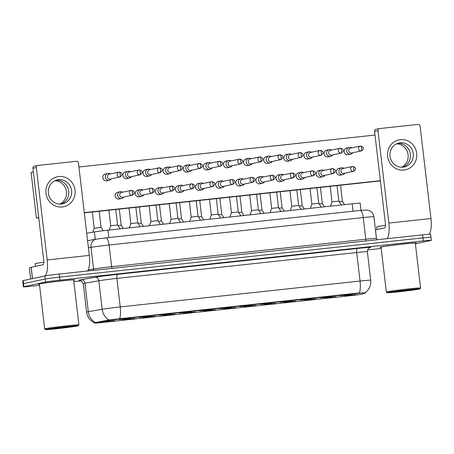 <?xml version="1.0" encoding="UTF-8"?>
<svg xmlns="http://www.w3.org/2000/svg" width="454" height="454" viewBox="0 0 454 454"><rect width="100%" height="100%" fill="white"/><g stroke="black" fill="none" stroke-linecap="round" stroke-linejoin="round"><path stroke-width="0.68" d="M320.49 297.858L332.379 296.513L320.49 297.858M300.372 300.032L312.267 298.681L300.372 300.032M280.26 302.199L292.155 300.854L280.26 302.199M260.148 304.373L272.037 303.022L260.148 304.373M240.03 306.541L251.925 305.196L240.03 306.541M219.918 308.714L231.812 307.369L219.918 308.714M199.8 310.888L211.695 309.537L199.8 310.888M179.688 313.056L191.582 311.711L179.688 313.056M159.575 315.229L171.464 313.879L159.575 315.229M139.457 317.397L151.352 316.052L139.457 317.397M119.345 319.571L131.24 318.226L119.345 319.571M340.602 295.685L352.497 294.34L340.602 295.685M324.082 298.153L335.977 296.803L324.082 298.153M303.97 300.321L315.859 298.976L303.97 300.321M283.852 302.495L295.747 301.15L283.852 302.495M263.74 304.668L275.635 303.317L263.74 304.668M243.628 306.836L255.517 305.491L243.628 306.836M223.51 309.009L235.405 307.659L223.51 309.009M203.398 311.177L215.292 309.832L203.398 311.177M183.28 313.351L195.175 312L183.28 313.351M163.168 315.519L175.062 314.174L163.168 315.519M143.055 317.692L154.945 316.347L143.055 317.692M122.938 319.866L134.832 318.515L122.938 319.866M102.825 322.034L114.72 320.689L102.825 322.034M344.194 295.98L356.089 294.635L344.194 295.98M362.19 294.061A10.346 0.306 -6.7 0 1 361.804 294.158A10.346 0.306 -6.7 0 1 348.933 295.872L102.042 322.522A10.346 0.306 -6.7 0 1 94.841 323.078A10.346 0.306 -6.7 0 1 95.993 322.794L108.438 320.615A10.346 0.306 -6.7 0 1 120.628 319.031L358.558 293.346A10.346 0.306 -6.7 0 1 365.759 292.796A10.346 0.306 -6.7 0 1 365.674 292.847L362.19 294.061M86.714 233.288L94.375 231.943A11.492 0.34 -6.7 0 1 107.921 230.184L352.179 203.818A11.492 0.34 -6.7 0 1 360.181 203.205L361.021 210.35M415.609 243.259A18.387 0.545 173.3 0 0 416.449 242.992A18.387 0.545 173.3 0 0 400.916 244.275A18.387 0.545 173.3 0 0 380.758 247.021A18.387 0.545 173.3 0 0 379.919 247.282A18.387 0.545 173.3 0 0 381.082 247.339A18.387 0.545 173.3 0 1 379.919 247.282A18.387 0.545 173.3 0 1 380.758 247.021A18.387 0.545 173.3 0 1 400.916 244.275A18.387 0.545 173.3 0 1 416.449 242.992A18.387 0.545 173.3 0 1 415.609 243.259A18.387 0.545 173.3 0 1 415.331 243.316A18.387 0.545 173.3 0 0 415.609 243.259M73.957 280.135A18.387 0.545 173.3 0 0 74.797 279.868A18.387 0.545 173.3 0 0 59.264 281.151A18.387 0.545 173.3 0 0 39.101 283.898A18.387 0.545 173.3 0 0 38.267 284.164A18.387 0.545 173.3 0 0 39.43 284.215A18.387 0.545 173.3 0 1 38.267 284.164A18.387 0.545 173.3 0 1 39.101 283.898A18.387 0.545 173.3 0 1 59.264 281.151A18.387 0.545 173.3 0 1 74.797 279.868A18.387 0.545 173.3 0 1 73.957 280.135A18.387 0.545 173.3 0 1 73.673 280.192A18.387 0.545 173.3 0 0 73.957 280.135M430.42 237.436A11.492 0.34 173.3 0 0 430.942 237.272L430.585 234.23A11.492 0.34 173.3 0 0 422.583 234.843L59.145 274.074A11.492 0.34 173.3 0 0 44.844 275.975L23.222 280.589L23.58 283.631A11.492 0.34 173.3 0 0 23.058 283.795A11.492 0.34 173.3 0 1 23.58 283.631L45.196 279.017L23.58 283.631L23.937 286.673A11.492 0.34 173.3 0 0 23.415 286.837A11.492 0.34 173.3 0 0 31.417 286.224L39.566 285.345M59.145 274.074L59.502 277.116A11.492 0.34 173.3 0 0 45.196 279.017A11.492 0.34 173.3 0 1 59.502 277.116L422.941 237.885L59.502 277.116L59.86 280.158A11.492 0.34 173.3 0 0 45.553 282.065L23.937 286.673M430.942 237.272A11.492 0.34 173.3 0 0 422.941 237.885A11.492 0.34 173.3 0 1 430.942 237.272L431.3 240.314A11.492 0.34 173.3 0 0 423.298 240.926L59.86 280.158M94.926 322.703L108.375 320.064L120.588 318.657L359.443 292.904A13.41 4.052 83.8 0 0 360.05 281.043A15.322 0.454 -6.7 0 1 370.714 280.226L367.365 251.703A15.322 0.454 173.3 0 0 356.696 252.52L116.888 278.404A15.322 0.454 173.3 0 0 98.824 280.754L84.955 283.183A15.322 0.454 173.3 0 0 83.945 283.375A15.322 0.454 173.3 0 0 83.252 283.597L80.937 280.527L79.932 280.283M73.843 281.645L81.499 280.822M367.575 249.938L381.218 248.469M415.382 243.764L430.778 240.478A11.492 0.34 173.3 0 0 431.3 240.314M23.222 280.589A11.492 0.34 173.3 0 0 22.7 280.754L23.415 286.837M351.685 147.896A3.45 3.286 78 0 0 346.714 151.154A3.45 3.286 78 0 0 352.724 152.765M361.129 150.961A2.491 0.755 83.8 0 0 361.577 148.327A2.491 0.755 -96.2 0 0 360.572 146.012L350.601 148.123A2.491 2.372 78 0 0 351.413 153.032A2.491 2.372 78 0 0 351.64 152.998L361.356 150.921C364.329 148.702 364.068 147.068 360.572 146.012A2.491 0.755 -96.2 0 0 360.55 146.018A2.491 2.372 78 0 0 358.495 148.861A2.491 2.372 78 0 0 361.356 150.921M339.217 201.667L342.441 201.394L344.569 204.641M330.455 206.161L331.999 201.905L338.843 201.099L341.391 204.981M343.899 168.298A3.45 3.286 78 0 0 338.928 171.561A3.45 3.286 78 0 0 344.938 173.167M353.343 171.362A2.491 0.755 83.8 0 0 353.791 168.735A2.491 0.755 -96.2 0 0 352.786 166.419L342.815 168.53A2.491 2.372 78 0 0 343.627 173.439A2.491 2.372 78 0 0 343.854 173.4L353.57 171.328C356.543 169.109 356.276 167.475 352.786 166.419A2.491 0.755 -96.2 0 0 352.758 166.419A2.491 2.372 78 0 0 350.709 169.268A2.491 2.372 78 0 0 353.57 171.328M331.573 150.064A3.45 3.286 78 0 0 326.602 153.327A3.45 3.286 78 0 0 332.612 154.933M341.016 153.129A2.491 0.755 83.8 0 0 341.465 150.501A2.491 0.755 -96.2 0 0 340.455 148.18L330.489 150.297A2.491 2.372 78 0 0 331.295 155.206A2.491 2.372 78 0 0 331.528 155.166L341.243 153.094C344.217 150.876 343.95 149.241 340.455 148.18A2.491 0.755 -96.2 0 0 340.432 148.186A2.491 2.372 78 0 0 338.383 151.034A2.491 2.372 78 0 0 341.243 153.094M319.105 203.84L322.323 203.562L324.457 206.808M311.455 152.238A3.45 3.286 78 0 0 306.49 155.501A3.45 3.286 78 0 0 312.494 157.107M320.899 155.302A2.491 0.755 83.8 0 0 321.347 152.669A2.491 0.755 -96.2 0 0 320.342 150.353L310.371 152.465A2.491 2.372 78 0 0 311.183 157.373A2.491 2.372 78 0 0 311.41 157.339L321.131 155.262C324.099 153.049 323.838 151.409 320.342 150.353A2.491 0.755 -96.2 0 0 320.32 150.359A2.491 2.372 78 0 0 318.265 153.202A2.491 2.372 78 0 0 321.131 155.262M298.993 206.014L302.211 205.736L304.339 208.982M291.343 154.405A3.45 3.286 78 0 0 286.372 157.669A3.45 3.286 78 0 0 292.382 159.28M300.786 157.47A2.491 0.755 83.8 0 0 301.235 154.842A2.491 0.755 -96.2 0 0 300.23 152.527L290.259 154.638A2.491 2.372 78 0 0 291.071 159.547A2.491 2.372 78 0 0 291.298 159.507L301.013 157.436C303.987 155.217 303.726 153.583 300.23 152.527A2.491 0.755 -96.2 0 0 300.207 152.527A2.491 2.372 78 0 0 298.153 155.376A2.491 2.372 78 0 0 301.013 157.436M278.875 208.182L282.099 207.904L284.227 211.15M271.231 156.579A3.45 3.286 78 0 0 266.26 159.842A3.45 3.286 78 0 0 272.269 161.448M280.674 159.643A2.491 0.755 83.8 0 0 281.122 157.016A2.491 0.755 -96.2 0 0 280.112 154.695L270.147 156.812A2.491 2.372 78 0 0 270.953 161.715A2.491 2.372 78 0 0 271.186 161.681L280.901 159.609C283.869 157.39 283.608 155.75 280.112 154.695A2.491 0.755 -96.2 0 0 280.09 154.701A2.491 2.372 78 0 0 278.041 157.549A2.491 2.372 78 0 0 280.901 159.609M258.763 210.355L261.981 210.077L264.114 213.323M310.343 208.335L311.881 204.073L318.731 203.273L321.279 207.155M323.787 170.471A3.45 3.286 78 0 0 318.816 173.734A3.45 3.286 78 0 0 324.826 175.34M333.225 173.536A2.491 0.755 83.8 0 0 333.679 170.908A2.491 0.755 -96.2 0 0 332.669 168.587L322.698 170.704A2.491 2.372 78 0 0 323.509 175.607A2.491 2.372 78 0 0 323.742 175.573L333.457 173.502C336.425 171.283 336.164 169.643 332.669 168.587A2.491 0.755 -96.2 0 0 332.646 168.593A2.491 2.372 78 0 0 330.591 171.442A2.491 2.372 78 0 0 333.457 173.502M290.231 210.503L291.769 206.247L298.619 205.441L301.167 209.322M303.669 172.639A3.45 3.286 78 0 0 298.698 175.902A3.45 3.286 78 0 0 304.708 177.514M313.112 175.709A2.491 0.755 83.8 0 0 313.561 173.076A2.491 0.755 -96.2 0 0 312.556 170.761L302.585 172.872A2.491 2.372 78 0 0 303.397 177.781A2.491 2.372 78 0 0 303.624 177.741L313.339 175.67C316.313 173.451 316.052 171.816 312.556 170.761A2.491 0.755 -96.2 0 0 312.534 170.761A2.491 2.372 78 0 0 310.479 173.61A2.491 2.372 78 0 0 313.339 175.67M270.113 212.676L271.657 208.414L278.501 207.614L281.049 211.496M283.557 174.813A3.45 3.286 78 0 0 278.586 178.076A3.45 3.286 78 0 0 284.596 179.682M293 177.877A2.491 0.755 83.8 0 0 293.449 175.25A2.491 0.755 -96.2 0 0 292.438 172.929L282.473 175.045A2.491 2.372 78 0 0 283.279 179.949A2.491 2.372 78 0 0 283.512 179.915L293.227 177.843C296.201 175.624 295.934 173.99 292.438 172.929A2.491 0.755 -96.2 0 0 292.416 172.934A2.491 2.372 78 0 0 290.367 175.783A2.491 2.372 78 0 0 293.227 177.843M400.371 139.645A15.322 14.602 -102 0 1 416.681 153.293A15.322 14.602 -102 0 1 403.946 170.074A15.322 14.602 -102 0 1 387.637 156.426A15.322 14.602 -102 0 1 400.371 139.645M403.061 167.14A12.258 11.679 78 0 0 404.191 166.958A12.258 11.679 78 0 0 413.168 153.123A12.258 11.679 78 0 0 400.201 142.8A12.258 11.679 78 0 0 399.077 142.982A12.258 11.679 78 0 0 390.099 156.817A12.258 11.679 78 0 0 403.061 167.14M397.653 143.385A12.258 11.679 -102 0 1 410.166 153.151A12.258 11.679 -102 0 1 402.726 167.174A12.258 11.679 -102 0 0 410.166 153.151A12.258 11.679 -102 0 0 397.653 143.385M429.047 234.241A15.322 4.631 -96.2 0 0 430.965 218.533L420.109 126.116A1.918 1.827 78 0 0 418.066 124.407L379.584 128.567A1.918 1.827 78 0 0 377.989 130.661L374.578 131.388L385.435 223.805A3.831 1.158 83.8 0 1 384.742 227.851L375.447 229.838M387.035 238.679A15.322 4.631 -96.2 0 0 388.845 223.079L377.989 130.661M374.578 131.388A1.918 1.827 -102 0 1 375.991 129.322L379.408 128.59M58.719 176.527A15.322 14.602 -102 0 1 75.029 190.169A15.322 14.602 -102 0 1 62.294 206.95A15.322 14.602 -102 0 1 45.985 193.308A15.322 14.602 -102 0 1 58.719 176.527M61.409 204.022A12.258 11.679 78 0 0 62.538 203.84A12.258 11.679 78 0 0 71.516 190.005A12.258 11.679 78 0 0 58.549 179.682A12.258 11.679 78 0 0 57.42 179.858A12.258 11.679 78 0 0 48.447 193.699A12.258 11.679 78 0 0 61.409 204.022M56.001 180.266A12.258 11.679 -102 0 1 68.514 190.027A12.258 11.679 -102 0 1 61.074 204.05A12.258 11.679 -102 0 0 68.514 190.027A12.258 11.679 -102 0 0 56.001 180.266M87.503 271.01A15.322 4.631 -96.2 0 0 89.307 255.409L78.451 162.997A1.918 1.827 78 0 0 76.414 161.289L37.932 165.443A1.918 1.827 78 0 0 36.337 167.543L32.926 168.269L43.783 260.687A3.831 1.158 83.8 0 1 43.09 264.733L31.19 267.27L32.523 278.603M44.872 275.97A15.322 4.631 -96.2 0 0 47.193 259.96L36.337 167.543M32.926 168.269A1.918 1.827 -102 0 1 34.339 166.198L37.75 165.472M30.662 279L29.34 267.911L31.19 267.27M385.52 225.32A19.153 0.568 173.3 0 0 377.62 226.557A19.153 0.568 173.3 0 0 376.746 226.835L377.058 229.491M419.899 288.869L420.574 288.018A17.241 0.511 173.3 0 0 420.58 288.006L415.308 243.128A17.241 0.511 173.3 0 0 400.746 244.326A17.241 0.511 173.3 0 0 381.848 246.902A17.241 0.511 173.3 0 0 381.065 247.146L386.331 292.024A17.241 0.511 173.3 0 0 386.343 292.041L387.194 292.711A16.475 0.488 173.3 0 0 401.342 291.525A16.475 0.488 173.3 0 0 419.156 289.09A16.475 0.488 173.3 0 0 419.899 288.869A16.475 0.488 173.3 0 0 406.234 289.975A16.475 0.488 173.3 0 0 387.932 292.461A16.475 0.488 173.3 0 0 387.194 292.711M420.58 288.006A17.241 0.511 173.3 0 0 406.018 289.204A17.241 0.511 173.3 0 0 387.12 291.78A17.241 0.511 173.3 0 0 386.331 292.024M398.096 291.133A17.241 0.511 173.3 0 0 399.673 290.963M394.208 291.479C392.772 291.967 393.777 292.07 397.21 291.786L410.2 290.254L412.181 289.567M399.412 291.576L394.725 291.621M408.055 290.554L399.316 290.969M43.862 262.202A19.153 0.568 173.3 0 0 35.962 263.439A19.153 0.568 173.3 0 0 35.094 263.712L35.406 266.373M78.247 325.745L78.917 324.899A17.241 0.511 173.3 0 0 78.922 324.882L73.65 280.005A17.241 0.511 173.3 0 0 59.094 281.208A17.241 0.511 173.3 0 0 40.19 283.778A17.241 0.511 173.3 0 0 39.407 284.028L44.679 328.906A17.241 0.511 173.3 0 0 44.691 328.917L45.542 329.593A16.475 0.488 173.3 0 0 59.684 328.401A16.475 0.488 173.3 0 0 77.503 325.972A16.475 0.488 173.3 0 0 78.247 325.745A16.475 0.488 173.3 0 0 64.576 326.852A16.475 0.488 173.3 0 0 46.28 329.337A16.475 0.488 173.3 0 0 45.542 329.593M78.922 324.882A17.241 0.511 173.3 0 0 64.366 326.086A17.241 0.511 173.3 0 0 45.462 328.656A17.241 0.511 173.3 0 0 44.679 328.906M56.444 328.009A17.241 0.511 173.3 0 0 58.021 327.839M52.55 328.356C51.12 328.844 52.119 328.946 55.558 328.662L68.548 327.13L70.529 326.443M57.754 328.452L53.073 328.503M66.403 327.436L57.664 327.85M122.642 192.184A3.45 3.286 78 0 0 117.671 195.447A3.45 3.286 78 0 0 121.661 198.466L119.141 199A3.45 3.286 -102 0 1 115.18 196.145A3.45 3.286 -102 0 1 118.023 192.207M142.755 190.01A3.45 3.286 78 0 0 137.783 193.273A3.45 3.286 78 0 0 141.773 196.293L139.259 196.832A3.45 3.286 -102 0 1 135.292 193.977A3.45 3.286 -102 0 1 138.135 190.033M162.873 187.843A3.45 3.286 78 0 0 157.901 191.1A3.45 3.286 78 0 0 161.885 194.119L159.371 194.658A3.45 3.286 -102 0 1 155.41 191.804A3.45 3.286 -102 0 1 158.253 187.865M182.985 185.669A3.45 3.286 78 0 0 178.013 188.932A3.45 3.286 78 0 0 182.003 191.951L179.489 192.485A3.45 3.286 -102 0 1 175.522 189.636A3.45 3.286 -102 0 1 178.365 185.692M203.097 183.495A3.45 3.286 78 0 0 198.126 186.759A3.45 3.286 78 0 0 202.115 189.778L199.601 190.317A3.45 3.286 -102 0 1 195.64 187.462A3.45 3.286 -102 0 1 198.477 183.518M110.316 173.95A3.45 3.286 78 0 0 105.345 177.208A3.45 3.286 78 0 0 109.329 180.227L106.815 180.766A3.45 3.286 -102 0 1 102.854 177.911A3.45 3.286 -102 0 1 105.697 173.973M130.429 171.777A3.45 3.286 78 0 0 125.457 175.04A3.45 3.286 78 0 0 129.447 178.059L126.933 178.592A3.45 3.286 -102 0 1 122.966 175.743A3.45 3.286 -102 0 1 125.809 171.799M150.541 169.603A3.45 3.286 78 0 0 145.575 172.866A3.45 3.286 78 0 0 149.559 175.885L147.045 176.424A3.45 3.286 -102 0 1 143.084 173.57A3.45 3.286 -102 0 1 145.921 169.626M170.659 167.435A3.45 3.286 78 0 0 165.687 170.698A3.45 3.286 78 0 0 169.677 173.717L167.157 174.251A3.45 3.286 -102 0 1 163.196 171.402A3.45 3.286 -102 0 1 166.039 167.458M190.771 165.262A3.45 3.286 78 0 0 185.799 168.525A3.45 3.286 78 0 0 189.789 171.544L187.275 172.083A3.45 3.286 -102 0 1 183.308 169.228A3.45 3.286 -102 0 1 186.151 165.284M223.215 181.328A3.45 3.286 78 0 0 218.243 184.591A3.45 3.286 78 0 0 222.227 187.61L219.713 188.143A3.45 3.286 -102 0 1 215.752 185.294A3.45 3.286 -102 0 1 218.595 181.35M243.327 179.154A3.45 3.286 78 0 0 238.356 182.417A3.45 3.286 78 0 0 242.345 185.436L239.831 185.975A3.45 3.286 -102 0 1 235.864 183.121A3.45 3.286 -102 0 1 238.708 179.177M263.439 176.986A3.45 3.286 78 0 0 258.474 180.244A3.45 3.286 78 0 0 262.457 183.263L259.943 183.802A3.45 3.286 -102 0 1 255.982 180.947A3.45 3.286 -102 0 1 258.82 177.009M210.889 163.094A3.45 3.286 78 0 0 205.917 166.351A3.45 3.286 78 0 0 209.901 169.37L207.387 169.909A3.45 3.286 -102 0 1 203.426 167.055A3.45 3.286 -102 0 1 206.269 163.117M231.001 160.92A3.45 3.286 78 0 0 226.03 164.183A3.45 3.286 78 0 0 230.019 167.203L227.505 167.736A3.45 3.286 -102 0 1 223.538 164.887A3.45 3.286 -102 0 1 226.381 160.943M282.575 181.095L280.056 181.628A3.45 3.286 -102 0 1 276.094 178.78A3.45 3.286 -102 0 1 278.938 174.835M302.687 178.921L300.173 179.461A3.45 3.286 -102 0 1 296.207 176.606A3.45 3.286 -102 0 1 299.05 172.662M322.8 176.754L320.286 177.287A3.45 3.286 -102 0 1 316.325 174.438A3.45 3.286 -102 0 1 319.168 170.494M270.243 162.861L267.729 163.395A3.45 3.286 -102 0 1 263.768 160.546A3.45 3.286 -102 0 1 266.612 156.602M290.361 160.688L287.847 161.227A3.45 3.286 -102 0 1 283.881 158.372A3.45 3.286 -102 0 1 286.724 154.428M310.474 158.52L307.96 159.053A3.45 3.286 -102 0 1 303.998 156.199A3.45 3.286 -102 0 1 306.836 152.26M330.591 156.346L328.072 156.88A3.45 3.286 -102 0 1 324.111 154.031A3.45 3.286 -102 0 1 326.954 150.087M251.113 158.747A3.45 3.286 78 0 0 246.142 162.01A3.45 3.286 78 0 0 250.131 165.029L247.617 165.568A3.45 3.286 -102 0 1 243.656 162.714A3.45 3.286 -102 0 1 246.494 158.775M342.918 174.58L340.404 175.119A3.45 3.286 -102 0 1 336.437 172.265A3.45 3.286 -102 0 1 339.28 168.321M350.704 154.173L348.19 154.712A3.45 3.286 -102 0 1 344.223 151.857A3.45 3.286 -102 0 1 347.066 147.919M54.906 180.72A12.258 11.679 -102 0 1 66.239 190.515A12.258 11.679 -102 0 1 59.888 204.079M396.558 143.844A12.258 11.679 -102 0 1 407.891 153.634A12.258 11.679 -102 0 1 401.54 167.203M380.395 180.913L84.313 212.875M38.743 217.795L36.439 218.045L31.076 172.406L33.352 171.918L38.715 217.557L36.439 218.045M78.922 166.998L375.004 135.042M380.367 180.681L84.285 212.637M260.556 161.817A2.491 0.755 83.8 0 0 261.005 159.184A2.491 0.755 -96.2 0 0 260 156.868L250.029 158.979A2.491 2.372 78 0 0 250.841 163.888A2.491 2.372 78 0 0 251.068 163.849L260.789 161.777C263.757 159.558 263.496 157.924 260 156.868A2.491 0.755 -96.2 0 0 259.977 156.868A2.491 2.372 78 0 0 257.923 159.717A2.491 2.372 78 0 0 260.789 161.777M250.131 165.029A3.45 3.286 78 0 0 252.152 163.622M238.645 212.523L241.868 212.251L243.997 215.497M240.444 163.985A2.491 0.755 83.8 0 0 240.892 161.357A2.491 0.755 -96.2 0 0 239.888 159.036L229.917 161.153A2.491 2.372 78 0 0 230.728 166.062A2.491 2.372 78 0 0 230.955 166.022L240.671 163.951C243.645 161.732 243.378 160.097 239.888 159.036A2.491 0.755 -96.2 0 0 239.86 159.042A2.491 2.372 78 0 0 237.811 161.891A2.491 2.372 78 0 0 240.671 163.951M230.019 167.203A3.45 3.286 78 0 0 232.039 165.789M218.533 214.697L221.756 214.419L223.884 217.665M220.326 166.158A2.491 0.755 83.8 0 0 220.78 163.525A2.491 0.755 -96.2 0 0 219.77 161.21L209.799 163.321A2.491 2.372 78 0 0 210.611 168.23A2.491 2.372 78 0 0 210.843 168.196L220.559 166.119C223.527 163.905 223.266 162.265 219.77 161.21A2.491 0.755 -96.2 0 0 219.747 161.215A2.491 2.372 78 0 0 217.693 164.059A2.491 2.372 78 0 0 220.559 166.119M209.901 169.37A3.45 3.286 78 0 0 211.927 167.963M198.421 216.87L201.638 216.592L203.772 219.838M250.001 214.85L251.539 210.588L258.388 209.782L260.937 213.669M272.882 180.051A2.491 0.755 83.8 0 0 273.331 177.418A2.491 0.755 -96.2 0 0 272.326 175.102L262.355 177.213A2.491 2.372 78 0 0 263.167 182.122A2.491 2.372 78 0 0 263.394 182.088L273.115 180.011C276.083 177.798 275.822 176.158 272.326 175.102A2.491 0.755 -96.2 0 0 272.304 175.108A2.491 2.372 78 0 0 270.249 177.951A2.491 2.372 78 0 0 273.115 180.011M262.457 183.263A3.45 3.286 78 0 0 264.478 181.855M229.883 217.018L231.427 212.761L238.271 211.956L240.824 215.837M252.77 182.219A2.491 0.755 83.8 0 0 253.219 179.591A2.491 0.755 -96.2 0 0 252.214 177.276L242.243 179.387A2.491 2.372 78 0 0 243.055 184.296A2.491 2.372 78 0 0 243.282 184.256L252.997 182.185C255.971 179.966 255.71 178.331 252.214 177.276A2.491 0.755 -96.2 0 0 252.191 177.276A2.491 2.372 78 0 0 250.137 180.124A2.491 2.372 78 0 0 252.997 182.185M242.345 185.436A3.45 3.286 78 0 0 244.366 184.023M209.771 219.191L211.309 214.929L218.158 214.123L220.706 218.011M232.658 184.392A2.491 0.755 83.8 0 0 233.106 181.765A2.491 0.755 -96.2 0 0 232.096 179.444L222.131 181.56A2.491 2.372 78 0 0 222.937 186.463A2.491 2.372 78 0 0 223.169 186.429L232.885 184.358C235.853 182.139 235.592 180.499 232.096 179.444A2.491 0.755 -96.2 0 0 232.073 179.449A2.491 2.372 78 0 0 230.025 182.298A2.491 2.372 78 0 0 232.885 184.358M222.227 187.61A3.45 3.286 78 0 0 224.253 186.197M200.214 168.326A2.491 0.755 83.8 0 0 200.662 165.699A2.491 0.755 -96.2 0 0 199.658 163.383L189.687 165.494A2.491 2.372 78 0 0 190.498 170.403A2.491 2.372 78 0 0 190.725 170.363L200.441 168.292C203.415 166.073 203.154 164.439 199.658 163.383A2.491 0.755 -96.2 0 0 199.635 163.383A2.491 2.372 78 0 0 197.581 166.232A2.491 2.372 78 0 0 200.441 168.292M189.789 171.544A3.45 3.286 78 0 0 191.809 170.137M178.303 219.038L181.526 218.76L183.654 222.006M180.102 170.5A2.491 0.755 83.8 0 0 180.55 167.872A2.491 0.755 -96.2 0 0 179.54 165.551L169.575 167.668A2.491 2.372 78 0 0 170.381 172.571A2.491 2.372 78 0 0 170.613 172.537L180.329 170.466C183.303 168.247 183.036 166.607 179.54 165.551A2.491 0.755 -96.2 0 0 179.517 165.557A2.491 2.372 78 0 0 177.469 168.406A2.491 2.372 78 0 0 180.329 170.466M169.677 173.717A3.45 3.286 78 0 0 171.697 172.304M158.191 221.212L161.408 220.933L163.542 224.18M159.984 172.673A2.491 0.755 83.8 0 0 160.432 170.04A2.491 0.755 -96.2 0 0 159.428 167.725L149.457 169.836A2.491 2.372 78 0 0 150.268 174.745A2.491 2.372 78 0 0 150.495 174.705L160.217 172.633C163.185 170.415 162.924 168.78 159.428 167.725A2.491 0.755 -96.2 0 0 159.405 167.725A2.491 2.372 78 0 0 157.351 170.573A2.491 2.372 78 0 0 160.217 172.633M149.559 175.885A3.45 3.286 78 0 0 151.585 174.478M138.078 223.379L141.296 223.101L143.424 226.353M139.872 174.841A2.491 0.755 83.8 0 0 140.32 172.214A2.491 0.755 -96.2 0 0 139.316 169.892L129.345 172.009A2.491 2.372 78 0 0 130.156 176.918A2.491 2.372 78 0 0 130.383 176.878L140.099 174.807C143.072 172.588 142.811 170.954 139.316 169.892A2.491 0.755 -96.2 0 0 139.293 169.898A2.491 2.372 78 0 0 137.239 172.747A2.491 2.372 78 0 0 140.099 174.807M129.447 178.059A3.45 3.286 78 0 0 131.467 176.646M117.961 225.553L121.184 225.275L123.312 228.521M92.31 212.012L94.216 228.254L101.066 227.448L103.217 230.723M119.76 177.015A2.491 0.755 83.8 0 0 120.208 174.381A2.491 0.755 -96.2 0 0 119.198 172.066L109.232 174.177A2.491 2.372 78 0 0 110.038 179.086A2.491 2.372 78 0 0 110.271 179.052L119.987 176.975C122.955 174.762 122.694 173.122 119.198 172.066A2.491 0.755 -96.2 0 0 119.175 172.072A2.491 2.372 78 0 0 117.126 174.915A2.491 2.372 78 0 0 119.987 176.975M109.329 180.227A3.45 3.286 78 0 0 111.355 178.819M189.659 221.359L191.196 217.103L198.046 216.297L200.594 220.179M212.54 186.566A2.491 0.755 83.8 0 0 212.988 183.932A2.491 0.755 -96.2 0 0 211.984 181.617L202.013 183.728A2.491 2.372 78 0 0 202.825 188.637A2.491 2.372 78 0 0 203.052 188.597L212.773 186.526C215.741 184.307 215.48 182.673 211.984 181.617A2.491 0.755 -96.2 0 0 211.961 181.617A2.491 2.372 78 0 0 209.907 184.466A2.491 2.372 78 0 0 212.773 186.526M202.115 189.778A3.45 3.286 78 0 0 204.135 188.37M169.541 223.533L171.084 219.271L177.928 218.47L180.476 222.352M192.428 188.733A2.491 0.755 83.8 0 0 192.876 186.106A2.491 0.755 -96.2 0 0 191.872 183.785L181.901 185.902A2.491 2.372 78 0 0 182.712 190.805A2.491 2.372 78 0 0 182.939 190.771L192.655 188.699C195.629 186.481 195.362 184.84 191.872 183.785A2.491 0.755 -96.2 0 0 191.843 183.791A2.491 2.372 78 0 0 189.795 186.639A2.491 2.372 78 0 0 192.655 188.699M182.003 191.951A3.45 3.286 78 0 0 184.023 190.538M149.428 225.7L150.966 221.444L157.816 220.638L160.364 224.52M172.31 190.907A2.491 0.755 83.8 0 0 172.764 188.274A2.491 0.755 -96.2 0 0 171.754 185.958L161.783 188.069A2.491 2.372 78 0 0 162.594 192.978A2.491 2.372 78 0 0 162.827 192.944L172.543 190.867C175.511 188.654 175.25 187.014 171.754 185.958A2.491 0.755 -96.2 0 0 171.731 185.964A2.491 2.372 78 0 0 169.677 188.807A2.491 2.372 78 0 0 172.543 190.867M161.885 194.119A3.45 3.286 78 0 0 163.911 192.712M129.316 227.874L130.854 223.618L137.704 222.812L140.252 226.694M152.198 193.075A2.491 0.755 83.8 0 0 152.646 190.447A2.491 0.755 -96.2 0 0 151.642 188.126L141.671 190.243A2.491 2.372 78 0 0 142.482 195.152A2.491 2.372 78 0 0 142.709 195.112L152.425 193.041C155.399 190.822 155.137 189.187 151.642 188.126A2.491 0.755 -96.2 0 0 151.619 188.132A2.491 2.372 78 0 0 149.565 190.981A2.491 2.372 78 0 0 152.425 193.041M141.773 196.293A3.45 3.286 78 0 0 143.793 194.879M109.198 230.047L110.742 225.786L117.586 224.98L120.134 228.867M132.086 195.248A2.491 0.755 83.8 0 0 132.534 192.621A2.491 0.755 -96.2 0 0 131.524 190.3L121.558 192.411A2.491 2.372 78 0 0 122.364 197.32A2.491 2.372 78 0 0 122.597 197.286L132.313 195.209C135.286 192.995 135.02 191.355 131.524 190.3A2.491 0.755 -96.2 0 0 131.501 190.305A2.491 2.372 78 0 0 129.452 193.149A2.491 2.372 78 0 0 132.313 195.209M121.661 198.466A3.45 3.286 78 0 0 123.681 197.053M95.993 322.794L95.925 322.244M108.438 320.615L108.375 320.064M120.628 319.031L120.588 318.657M358.558 293.346L358.512 292.972M353.047 211.206L352.179 203.818M108.79 237.573L107.921 230.184M95.244 239.332L94.375 231.943M80.114 280.3A19.153 0.568 -6.7 0 1 79.87 279.965A19.153 0.568 -6.7 0 1 81.13 279.726L94.999 277.292A19.153 0.568 -6.7 0 1 117.58 274.358L357.389 248.474A19.153 0.568 -6.7 0 1 370.566 247.549L369.074 248.066M94.937 323.004C90.17 320.904 87.395 317.272 86.6 312.119A15.322 0.454 -6.7 0 1 87.299 311.898A15.322 0.454 -6.7 0 1 88.309 311.705L102.178 309.276A15.322 0.454 -6.7 0 1 120.242 306.927L360.05 281.043L356.696 252.52A3.831 1.158 83.8 0 1 357.389 248.474M119.635 318.787A13.41 4.052 -96.2 0 0 120.242 306.927L116.888 278.404A3.831 1.158 83.8 0 1 117.58 274.358M109.068 320.002A13.41 11.878 -99.9 0 1 102.178 309.276L98.824 280.754A3.831 3.394 80.1 0 0 94.999 277.292M95.261 322.471A13.41 11.878 -99.9 0 1 88.309 311.705L84.955 283.183A3.831 3.394 80.1 0 0 81.13 279.726M423.298 240.926L422.583 234.843M45.553 282.065L44.844 275.975M370.566 247.549A3.831 3.797 70.8 0 0 369.749 247.731C370.226 247.509 367.439 248.105 367.365 251.703M360.073 210.452A7.661 2.315 83.8 0 1 360.147 210.44L367.15 210.02L369.897 210.877C372.195 212.183 373.534 214.14 373.914 216.757A15.322 0.454 173.3 0 0 363.245 217.574L365.793 239.252A15.322 0.454 -6.7 0 1 376.457 238.435L377.217 239.74M105.907 237.89A7.661 2.315 83.8 0 1 105.981 237.879L360.147 210.44A7.661 2.315 83.8 0 1 363.245 217.574L109.079 245.007A15.322 0.454 173.3 0 0 91.016 247.356L93.564 269.035A15.322 0.454 -6.7 0 1 111.627 266.685L365.793 239.252A1.918 0.579 -96.2 0 0 366.333 240.915M87.577 240.677L96.447 239.122A7.661 6.787 -99.9 0 0 91.016 247.356L88.417 247.81M88.201 269.971L93.564 269.035A1.918 1.697 80.1 0 1 93.252 270.391M96.447 239.122L105.981 237.879A7.661 2.315 83.8 0 1 109.079 245.007L111.627 266.685A1.918 0.579 -96.2 0 0 112.166 268.348M388.845 223.079L430.965 218.533M47.193 259.96L89.307 255.409M32.45 278.62L31.122 267.287M410.2 290.254A10.958 0.323 173.3 0 0 413.929 289.652A10.958 0.323 173.3 0 0 406.801 290.083A10.958 0.323 173.3 0 0 393.158 291.899A10.958 0.323 173.3 0 0 397.21 291.786M68.548 327.13A10.958 0.323 173.3 0 0 72.277 326.534A10.958 0.323 173.3 0 0 65.149 326.959A10.958 0.323 173.3 0 0 51.506 328.775A10.958 0.323 173.3 0 0 55.558 328.662M365.759 292.796L365.703 292.319M365.68 292.336C369.46 289.175 371.139 285.14 370.714 280.226M86.6 312.119L83.252 283.597M373.914 216.757L376.457 238.435M346.748 147.97L349.262 147.431M342.441 201.394L340.54 185.221M331.999 201.905L330.166 186.339M338.962 168.372L341.476 167.838M338.843 201.099L337.027 185.595M326.636 150.138L329.15 149.604M322.323 203.562L320.428 187.388M306.524 152.311L309.038 151.772M302.211 205.736L300.31 189.562M286.406 154.479L288.92 153.946M282.099 207.904L280.197 191.73M266.294 156.653L268.808 156.114M261.981 210.077L260.08 193.903M311.881 204.073L310.054 188.506M318.85 170.545L321.364 170.006M318.731 203.273L316.909 187.769M291.769 206.247L289.941 190.68M298.732 172.713L301.246 172.179M298.619 205.441L296.797 189.942M271.651 208.42L269.824 192.854M278.62 174.886L281.134 174.347M278.501 207.614L276.679 192.11M29.34 267.911L30.645 279.006M393.624 291.701L393.368 291.865C395.076 291.309 415.37 289.096 413.878 289.476L413.77 289.465M51.972 328.582L51.716 328.741C53.424 328.191 73.718 325.972 72.226 326.352L72.118 326.341M246.176 158.821L248.69 158.287M241.868 212.251L239.967 196.071M226.064 160.994L228.578 160.461M221.756 214.419L219.855 198.245M205.951 163.168L208.465 162.628M201.638 216.592L199.737 200.418M251.539 210.588L249.711 195.021M258.508 177.06L261.022 176.521M258.388 209.782L256.567 194.284M231.427 212.761L229.593 197.195M238.39 179.228L240.904 178.694M238.276 211.956L236.455 196.451M211.309 214.929L209.481 199.363M218.278 181.401L220.792 180.862M218.158 214.129L216.337 198.625M185.834 165.335L188.348 164.802M181.526 218.76L179.625 202.586M165.721 167.509L168.235 166.97M161.408 220.933L159.513 204.76M145.609 169.677L148.123 169.143M141.296 223.107L139.395 206.928M125.491 171.85L128.005 171.311M121.184 225.275L119.283 209.101M94.222 228.249L92.786 232.221M105.379 174.024L107.893 173.485M101.066 227.448L99.165 211.275M191.196 217.103L189.369 201.536M198.16 183.569L200.674 183.036M198.046 216.297L196.224 200.799M171.084 219.276L169.251 203.71M178.047 185.743L180.561 185.204M177.928 218.47L176.112 202.966M150.966 221.444L149.139 205.878M157.935 187.916L160.449 187.377M157.816 220.638L155.994 205.14M130.854 223.618L129.027 208.051M137.817 190.084L140.331 189.551M137.704 222.812L135.882 207.308M110.736 225.786L108.909 210.219M117.705 192.258L120.219 191.719M117.586 224.985L115.764 209.481"/></g></svg>

